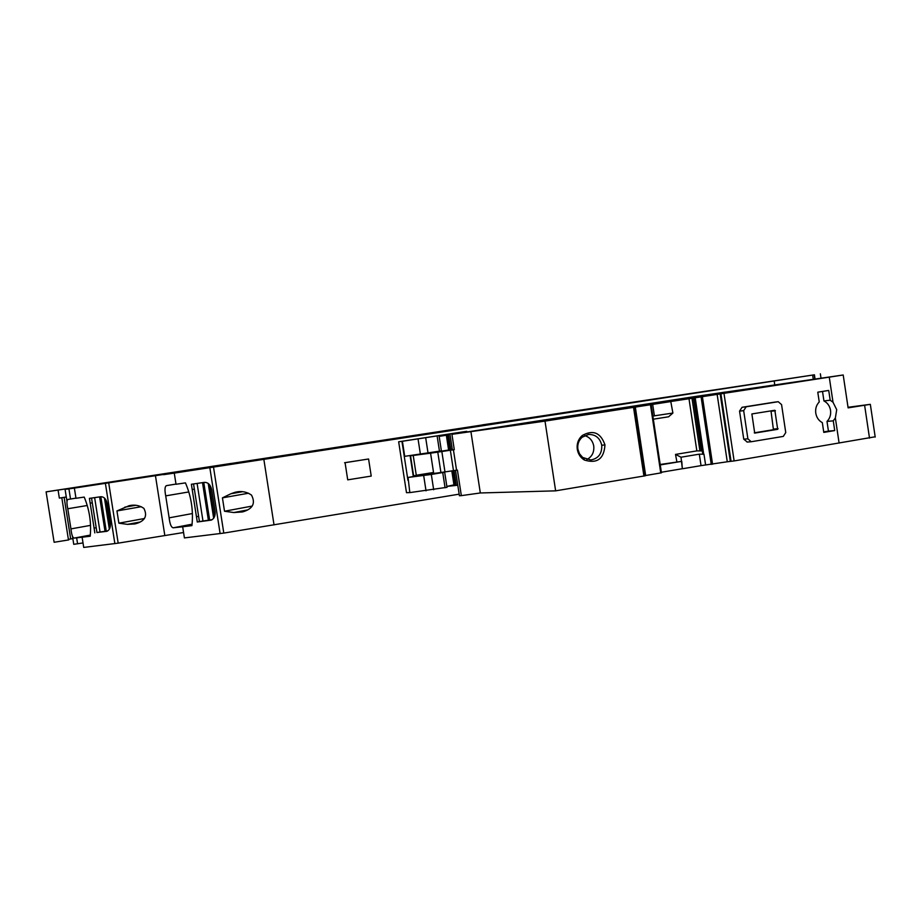 <?xml version="1.0" encoding="UTF-8"?>
<svg xmlns="http://www.w3.org/2000/svg" width="922" height="922" viewBox="0 0 922 922"><rect width="100%" height="100%" fill="white"/><g stroke="black" fill="none" stroke-linecap="round" stroke-linejoin="round"><path stroke-width="1.38" d="M54.121 542.274L46.1 491.852L54.121 542.274L68.689 539.923M175.987 484.062L166.375 485.652C164.784 486.551 164.565 489.951 165.706 495.863L169.141 517.841C169.902 524.215 171.273 527.534 173.278 527.799L182.671 526.785L184.412 537.918L223.792 533.089L459.168 494.157M75.961 498.134L67.894 499.447C66.684 500.162 66.638 503.262 67.779 508.748L70.948 528.894C71.582 534.748 72.654 537.814 74.163 538.091L82.116 537.238L83.718 547.426L118.177 543.15L183.559 532.513M72.504 536.431L73.748 544.326L83.015 542.943M72.85 538.621L68.378 539.37M347.721 479.843L371.22 476.086L368.581 458.995L345.07 462.683L347.721 479.843L345.07 462.683M368.581 458.995L344.586 462.729M754.265 432.833L773.431 429.698L770.988 410.889M754.761 433.086L777.672 429.318L774.849 410.267L751.879 413.943L754.703 433.086M586.807 459.582C592.005 456.782 594.321 452.264 593.745 446.029C592.662 440.589 589.619 437.109 584.617 435.576M743.662 410.647L746.175 406.786L778.237 401.704L781.568 404.608L785.751 432.568L783.297 436.406L751.199 441.742L747.892 438.826L743.662 410.647L739.548 411.131L742.049 407.293L774.031 402.234M823.715 431.888L828.44 431.104L826.999 421.423L833.269 420.824L834.721 430.574L823.784 432.406L822.332 422.633C818.748 420.72 816.558 417.551 815.763 413.114C815.221 408.642 816.385 404.931 819.243 401.957L817.779 392.184L828.728 390.444L830.192 400.206L823.945 400.943C827.564 402.856 829.765 405.991 830.549 410.371C831.079 414.785 829.892 418.473 826.999 421.423M823.945 400.943L822.516 391.435M601.755 445.291C602.089 453.624 598.447 458.522 590.829 459.986L582.658 457.462L579.489 453.774L577.864 449.118C577.31 444.346 578.716 440.393 582.105 437.247L588.593 434.435C595.635 434.435 600.015 438.054 601.755 445.291L604.97 444.865C604.025 458.902 597.156 463.962 584.375 460.032C580.468 457.589 578.106 454.004 577.287 449.302C576.619 443.759 578.267 439.172 582.208 435.518C593.053 429.502 600.637 432.625 604.97 444.865M439.149 436.302L446.628 435.184L439.172 436.383M453.958 484.857L446.847 486.424L456.298 485.398L454.027 470.566M739.548 411.131L743.754 439.183L747.269 442.041M828.44 431.104L834.721 430.574M653.237 419.21L668.6 416.79L672.899 413.044L670.79 401.577L665.926 402.269L829.27 377.144L833.015 402.246L836.715 409.702L835.367 417.989L833.269 420.824M833.015 402.246L830.192 400.206M829.27 377.144L843.204 374.989L848.113 407.87L870.333 404.332L848.021 407.282M660.071 464.492L681.22 461.426L660.14 464.942M661.247 472.271L682.326 468.722L681.012 457.208L699.314 454.166L703.982 454.246L702.656 453.555M676.852 461.692L675.515 454.408L681.012 457.208M672.899 413.044L652.753 416.064M675.515 454.408L696.848 450.893L702.264 450.927M448.611 450.04L428.718 453.105M433.628 473.09L431.819 473.274L433.582 472.767M410.14 455.848L430.574 453.186L433.697 473.539L457.416 470.093L461.334 495.633L459.41 495.759L455.514 470.37M410.521 455.791L413.586 475.729L416.306 475.464L413.24 455.583M670.79 401.577L545.006 421.112L451.93 434.32L454.292 449.659L430.574 453.186M682.326 468.722L681.784 461.392M682.891 468.687L701.043 465.633L699.314 454.166M717.155 394.466L727.274 461.772L701.043 465.633M723.989 393.44L734.131 460.931L875.162 436.786M725.118 392.081L710.274 394.362L725.118 392.081M796.135 382.215L776.474 385.166L796.135 382.215M451.93 434.32L696.513 396.31L843.204 374.989M454.292 449.659L452.379 449.901L450.028 434.608M470.888 431.45L480.316 492.97L461.334 495.633M545.006 421.112L555.632 490.85L480.316 492.97M645.158 475.798L555.632 490.85M645.1 475.614L661.443 472.813L651.139 404.677M727.274 461.772L734.131 460.931M441.396 450.881L404.262 456.402L401.934 441.327L398.661 441.788L462.418 431.945L466.786 431.335L466.878 431.945M466.786 431.335L402.395 441.269L404.712 456.344M452.253 449.06L450.766 449.268L448.449 434.204M448.83 449.498L450.766 449.268M409.817 492.567L408.388 480.27L409.817 492.567L406.487 492.682L398.661 441.788M457.796 485.214L456.298 485.398M431.865 473.608L444.669 472.214L431.323 474.461L408.066 477.446L408.388 480.27M410.278 492.532L446.986 487.312M413.321 476.559L408.066 477.446M410.129 455.825L419.994 454.281M448.864 449.74L452.276 449.198M416.271 475.256L433.536 472.479M431.669 473.286L413.275 476.248M242.532 491.703L230.88 493.754L235.098 492.267C241.057 490.758 246.52 491.691 251.487 495.068C255.797 503.343 252.812 508.967 242.521 511.929L233.808 512.551L224.519 511.237L252.213 506.063M248.537 493.224L222.433 497.857L224.519 511.237M230.88 493.754L222.433 497.857M212.233 519.616L209.651 520.043L203.774 482.46M193.551 483.946L199.429 521.575L209.651 520.043M194.369 489.156L192.202 489.524L197.273 521.99L211.253 520.112C214.238 518.694 215.506 515.767 215.068 511.33L211.703 489.732C210.55 484.799 208.118 482.344 204.407 482.367L191.384 484.257L192.202 489.513M198.61 516.32L196.455 516.735M107.805 530.865L106.249 531.118L100.832 496.716M91.532 498.064L96.96 532.513L106.249 531.118M199.429 521.575L197.273 521.99M195.81 469.563L163.597 474.669L174.27 473.113L176.021 484.257L185.46 482.886C191.338 496.658 193.493 510.915 191.937 525.621L182.671 526.785M139.914 522.071L127.455 524.364L134.923 523.938C144.858 521.368 147.831 516.17 143.867 508.345C139.429 505.337 134.508 504.461 129.126 505.694L116.944 510.938L118.869 523.177L144.431 518.51M141.25 506.708L116.944 510.938M127.455 524.364L118.869 523.177M96.96 532.513L106.825 531.314C109.545 530.138 110.709 527.442 110.294 523.247L107.183 503.493C106.145 498.975 104.013 496.716 100.775 496.728L89.411 498.376L90.172 503.182L92.281 502.836M96.199 527.718L94.09 528.099L94.839 532.904M90.172 503.182L94.09 528.099M101.846 483.658L66.465 489.225L74.371 488.084L75.984 498.283L84.225 497.085C89.457 509.716 91.462 522.762 90.206 536.212L82.116 537.238M68.482 540.027L61.809 497.707L59.342 498.099L66.28 496.993M231.272 463.409L80.917 486.505L231.272 463.409M91.946 484.845L249.424 460.77L91.993 484.834M482.413 424.927L814.426 374.793L174.27 473.113M74.371 488.084L195.798 469.505M66.96 501.28L65.059 489.259L101.835 483.612M65.059 489.259L101.593 483.462L46.169 491.875M494.688 423.071L46.1 491.852M494.688 423.048L482.413 424.881M773.431 429.698L777.672 429.318M773.846 429.064L778.087 428.672M771.172 411.235L775.402 410.751M778.099 401.727L773.846 402.257M746.175 406.786L742.049 407.293M747.892 438.826L743.754 439.183M437.777 452.114L440.912 472.49M441.834 451.492L444.957 471.868M450.351 450.224L453.474 470.623M453.417 449.786L456.551 470.22M705.607 464.999L703.982 454.246M864.617 405.288L869.504 438.111M835.367 417.989L839.101 443.067M633.541 407.432L643.936 476.109M635.327 407.121L645.665 475.51M650.459 404.781L660.763 472.974M652.672 404.378L654.424 415.949M688.988 398.707L696.848 450.893M691.984 398.246L699.89 450.743M693.402 398.039L701.354 450.835M694.278 397.947L702.679 453.682M695.096 397.831L703.578 454.143M695.2 397.82L703.693 454.177M701.1 396.944L711.254 464.434M702.403 396.748L712.568 464.25M720.186 394.017L730.316 461.38M720.923 393.901L731.054 461.334M449.579 449.417L447.274 434.377M439.471 451.25L437.132 436.014M428.038 453.071L425.687 437.789M420.397 454.223L418.046 438.953M455.111 485.502L452.84 470.693M445.072 487.784L442.733 472.56M433.663 489.732L431.323 474.461M426.033 490.85L423.682 475.591M404.262 456.402L407.939 480.316M247.407 509.97L233.808 512.551M202.506 482.644L208.384 520.285M202.99 521.126L197.101 483.428M209.432 484.603L214.457 516.85M99.611 496.9L105.027 531.337M100.06 532.121L94.632 497.615M105.465 499.182L109.972 527.833M70.683 538.978L64.114 497.338M165.706 495.863L188.803 491.945M169.141 517.841L192.41 513.542M173.278 527.799L192.087 524.192M135.672 505.291L124.758 507.169M67.779 508.748L87.244 505.498M70.948 528.894L90.529 525.367M74.163 538.091L90.31 535.083M821.006 378.193L820.361 373.802M815.06 379.046L814.426 374.793M813.285 379.311L812.651 375.07M774.757 384.866L774.18 380.993M274.03 524.895L263.865 459.444M223.792 533.089L213.512 467.177M220.116 533.608L209.847 467.731M164.831 535.601L155.449 475.706M118.177 543.15L108.704 482.886M114.87 543.634L105.396 483.382M77.586 543.83L76.653 537.872M70.521 499.021L68.931 488.902M58.074 490.055L59.342 498.099M778.145 401.715L773.984 402.234M751.188 441.742L747.051 442.076M583.983 458.372L584.375 460.032M582.128 437.224L582.208 435.518M446.34 435.265L448.634 450.143M451.803 470.831L453.993 485.11M870.333 404.332L875.209 437.074M634.751 407.247L645.146 475.879M651.036 404.689L661.339 472.859M441.396 450.927L439.068 435.714M446.997 487.415L444.669 472.214M410.106 455.618L413.333 476.616M235.133 492.256L237.945 491.76M213.662 518.245L208.234 483.474M109.349 529.216L104.44 498.03M166.375 485.652L175.987 484.085M129.161 505.682L130.936 505.383M67.894 499.447L75.961 498.145M814.829 379.08L814.195 374.828"/></g></svg>
